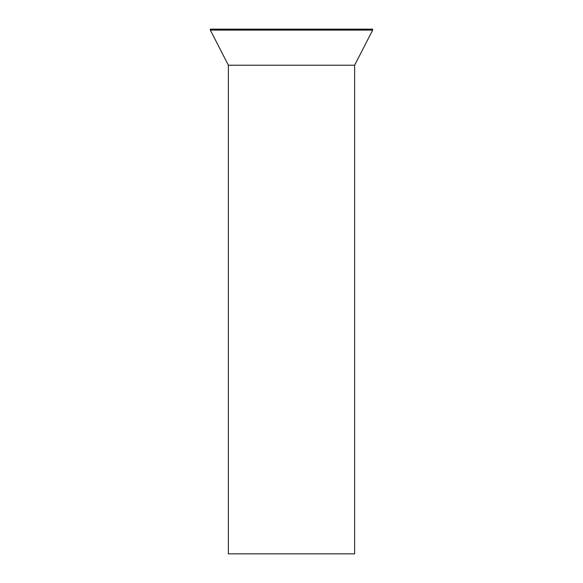 <?xml version="1.0" encoding="UTF-8"?>
<svg xmlns="http://www.w3.org/2000/svg" width="583" height="583" viewBox="0 0 583 583"><rect width="100%" height="100%" fill="white"/><g stroke="black" fill="none" stroke-linecap="round" stroke-linejoin="round"><path stroke-width="0.87" d="M228.376 65.223L354.624 65.223L354.624 553.85L228.376 553.85L228.376 65.223L210.339 30.105M252.585 30.105L372.668 30.105L372.668 29.15L210.332 29.15L210.332 30.105L252.585 30.105M354.624 65.223L372.661 30.105"/></g></svg>
